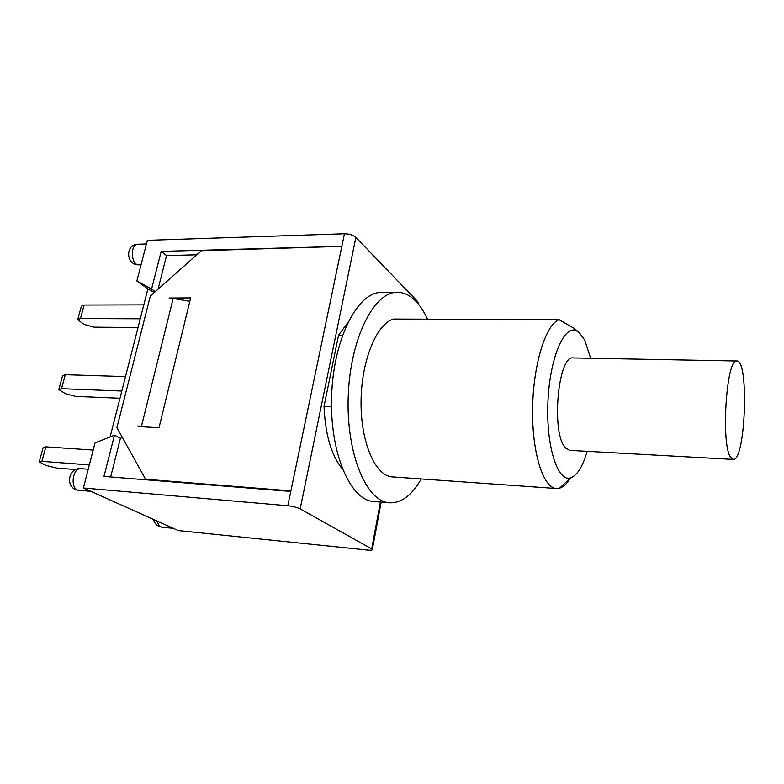 <?xml version="1.0" encoding="UTF-8"?>
<svg xmlns="http://www.w3.org/2000/svg" width="784" height="784" viewBox="0 0 784 784"><rect width="100%" height="100%" fill="white"/><g stroke="black" fill="none" stroke-linecap="round" stroke-linejoin="round"><path stroke-width="1.18" d="M730.551 457.199C720.721 443.852 726.523 357.445 736.852 360.993C749.298 359.67 745.525 461.658 733.216 459.414L730.551 457.199M733.216 459.414L569.929 450.379L565.881 448.213C550.848 435.365 557.728 354.535 573.349 357.935L736.852 360.993M421.233 478.946C411.963 495.243 401.408 503.201 389.56 502.799L373.811 501.515C350.203 500.545 329.388 452.417 331.642 395.273C333.621 338.12 357.935 291.658 381.543 292.442L397.351 292.324C403.976 292.363 410.14 295.343 415.853 301.252C420.234 305.838 424.124 311.816 427.515 319.186M587.216 451.339C582.63 466.764 577.053 475.614 570.507 477.887C557.738 482.189 546.174 446.811 547.879 403.28C549.398 359.738 563.539 325.301 575.956 330.544L579.092 332.406L573.859 328.241L559.041 319.666C545.654 324.645 533.149 364.727 532.601 408.758C531.915 452.809 543.263 488.158 556.444 488.51L559.609 488.158C563.471 486.972 567.136 483.542 570.605 477.858M579.092 332.406L584.766 340.187L590.656 358.259M556.444 488.51L392.421 476.907C375.575 476.221 360.738 442.999 361.052 401.996C361.199 361.003 376.555 323.723 393.597 319.068L559.041 319.666M389.56 502.799C366.393 501.887 345.989 453.446 348.243 395.891C350.242 338.316 374.184 291.521 397.351 292.324M75.901 469.567L56.556 468.048L46.021 465.422L39.229 461.933L41.895 461.345L89.337 464.922M39.327 461.57L43.14 447.497L45.815 446.841L93.178 450.065M119.981 398.262L75.627 396.39L65.307 393.646L58.81 389.599L61.515 388.697L121.824 391.03M58.937 389.129L62.583 375.663L65.297 374.693L125.509 376.604M138.023 327.526L94.051 327.173L83.947 324.331L77.714 319.764L80.458 318.559L140.248 318.794M77.871 319.186L81.36 306.289L84.113 305.035L143.795 304.878M189.816 301.321L173.166 298.469L169.707 298.488M110.123 436.894L147.862 288.933L136.857 281.005L151.596 289.031L161.161 251.399L340.295 246.401L201.341 250.723L150.332 296.058L116.914 427.643L145.599 479.249L146.833 479.857M145.599 479.249L289.306 490.774L289.198 491.313L103.978 476.417L114.464 435.159L95.011 442.97L83.378 487.991L287.806 505.758C292.922 506.327 297.048 507.375 300.174 508.894L355.867 237.405C353.133 235.063 349.331 233.848 344.45 233.759L287.806 505.758M342.314 468.842C331.377 455.484 325.272 434.669 324.017 406.416L331.495 406.729M324.017 406.416L338.57 335.219L342.481 335.258M338.57 335.219L347.724 322.694M380.407 502.054L371.675 548.918L372.361 549.437C372.704 550.182 371.185 550.407 367.804 550.094L178.311 530.582L83.378 487.991M418.019 303.663L417.735 301.634L417.47 303.026M169.089 298.038L190.649 297.91L159.015 427.721L138.2 426.565M355.867 237.405L417.735 301.634M371.675 548.918L300.174 508.894M158.064 289.188L166.541 255.584L196.745 254.8M122.382 437.492L120.422 438.285L114.464 435.159M110.652 476.946L120.422 438.285M136.857 281.005L147.363 240.335L344.45 233.759M173.166 298.469L141.463 426.261L145.393 426.966M137.21 426.026L141.463 426.261M151.596 289.031L155.261 291.677M147.862 288.933L154.36 292.481M161.161 251.399L166.541 255.584M45.815 446.841L41.895 461.345M65.297 374.693L61.515 388.697M84.113 305.035L80.458 318.559M138.964 264.816C130.859 265.531 129.83 243.971 138.004 244.236C124.862 244.157 125.901 265.609 138.964 264.816L141.051 264.767M153.507 519.449C154.634 523.898 157.466 526.485 161.984 527.211C159.652 526.809 158.113 524.8 157.378 521.193M78.959 490.284C69.805 490.029 72.108 467.411 81.154 468.685C67.297 467.068 64.994 489.579 78.959 490.284L90.817 491.333M575.956 330.544L573.859 328.241M570.507 477.887L559.609 488.158M418.303 302.536L418.078 303.741M381.171 502.113L372.361 549.437M146.422 243.971L138.004 244.236M173.382 528.367L161.984 527.211M88.22 469.234L81.154 468.685"/></g></svg>
